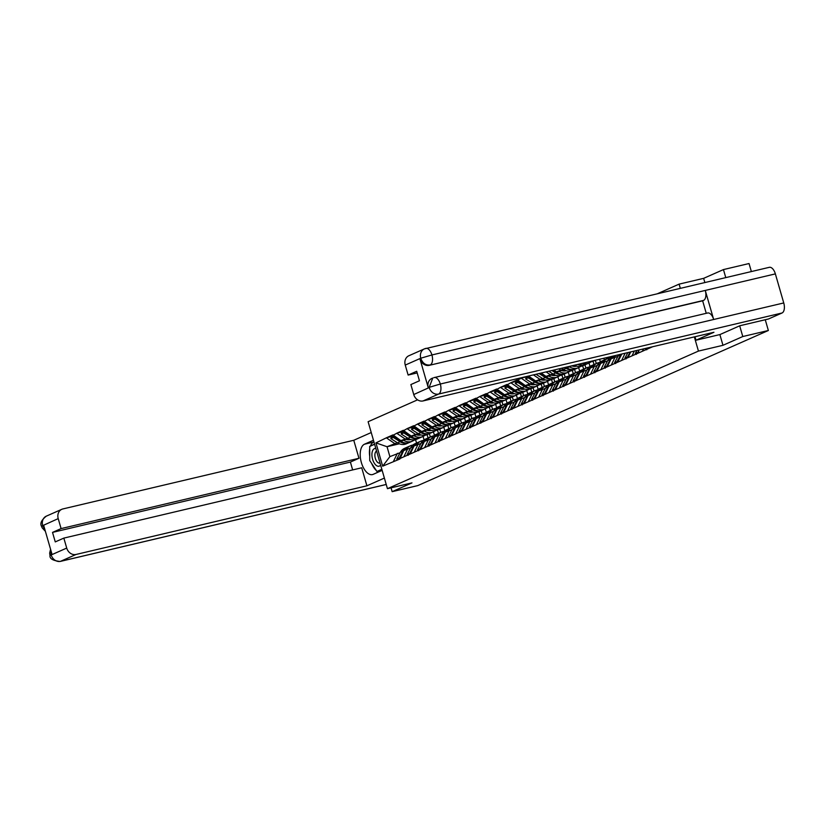<?xml version="1.0" encoding="UTF-8"?>
<svg xmlns="http://www.w3.org/2000/svg" width="825" height="825" viewBox="0 0 825 825"><rect width="100%" height="100%" fill="white"/><g stroke="black" fill="none" stroke-linecap="round" stroke-linejoin="round"><path stroke-width="1.24" d="M725.773 277.602L723.453 269.579L703.643 278.345L679.109 284.13L657.401 293.741M417.584 399.836L368.115 421.719L387.441 488.678L698.445 351.089L694.341 336.899M723.453 269.579L749.038 263.536L751.358 271.559M679.109 284.13L680.326 288.327M399.382 443.809L387.038 446.727L375.942 442.881L382.666 466.177L399.898 459.009L403.693 450.532L410.52 448.078M375.942 442.881L386.626 437.693L393.154 436.157M408.736 438.756L400.837 440.622L392.948 434.899L386.626 437.693M393.061 435.301L397 433.104L403.528 431.568M419.11 434.167L411.201 436.033L403.312 430.31L397 433.104M403.435 430.712L407.375 428.515L413.903 426.979M429.474 429.577L421.575 431.444L413.686 425.721L407.375 428.515M413.799 426.123L417.739 423.926L424.267 422.39M439.849 424.988L431.949 426.855L424.06 421.132L417.739 423.926M424.174 421.534L428.113 419.337L434.641 417.801M450.223 420.399L442.313 422.266L434.424 416.543L428.113 419.337M434.548 416.945L438.488 414.748L445.015 413.212M460.587 415.81L452.688 417.677L444.799 411.953L438.488 414.748M444.912 412.356L448.852 410.159L455.379 408.623M470.962 411.221L463.062 413.088L455.173 407.375L448.852 410.159M455.287 407.767L459.226 405.58L465.754 404.033M481.336 406.632L473.437 408.499L465.537 402.786L459.226 405.58M465.661 403.188L469.6 400.991L476.128 399.444M491.7 402.043L483.801 403.91L475.912 398.197L469.6 400.991M476.025 398.599L479.964 396.402L486.492 394.855M502.074 397.454L494.175 399.321L486.286 393.608L479.964 396.402M486.399 394.01L490.339 391.813L496.867 390.266M512.449 392.865L504.549 394.732L496.66 389.018L490.339 391.813M496.774 389.421L500.713 387.224L507.241 385.677M522.813 388.286L514.913 390.142L507.024 384.429L500.713 387.224M507.138 384.832L511.077 382.635L517.605 381.088M533.187 383.697L525.288 385.553L517.399 379.84L511.077 382.635M517.512 380.243L521.452 378.046L527.979 376.509M523.102 377.314L521.452 378.046M654.823 346.222L652.761 346.717M652.627 346.748L648.697 348.48L649.141 347.562M399.785 458.607L648.697 348.48M432.187 432.382L428.134 434.177M407.725 438.157L400.837 440.622M429.454 433.868L430.351 436.961M433.507 432.073L434.435 435.27M404.889 438.828L397.114 433.507M403.838 456.813L407.746 448.738M442.561 427.793L438.508 429.588M418.089 433.568L411.201 436.033M410.159 454.018L414.067 445.943L420.894 443.489M439.828 429.278L440.715 432.372M443.881 427.484L444.809 430.681M415.264 434.239L407.488 428.918M414.212 452.224L418.12 444.149M452.935 423.204L448.882 424.999M428.464 428.979L421.575 431.444M420.523 449.429L424.432 441.354L431.269 438.9M450.192 424.689L451.089 427.783M454.255 422.895L455.173 426.092M425.628 429.65L417.863 424.328M424.586 447.635L428.495 439.56M463.299 418.615L459.247 420.41M438.838 424.39L431.949 426.855M430.897 444.84L434.806 436.765L441.633 434.311M460.567 420.1L461.464 423.194M464.619 418.306L465.548 421.503M436.002 425.061L428.227 419.739M434.95 443.046L438.859 434.971M473.674 414.026L469.621 415.821M449.202 419.801L442.313 422.266M441.272 440.251L445.18 432.176L452.007 429.722M470.941 415.511L471.828 418.605M474.994 413.717L475.922 416.914M446.377 420.472L438.601 415.15M445.325 438.457L449.233 430.382M484.048 409.437L479.995 411.232M459.577 415.212L452.688 417.677M451.646 435.662L455.555 427.587L462.382 425.143M481.305 410.922L482.202 414.016M485.368 409.128L486.286 412.335M456.741 415.882L448.975 410.561M455.699 433.868L459.608 425.793M494.423 404.848L490.359 406.642M469.951 410.623L463.062 413.088M462.01 431.073L465.919 422.998L472.746 420.554M491.679 406.333L492.577 409.427M495.732 404.539L496.66 407.746M467.115 411.293L459.339 405.972M466.063 429.278L469.972 421.204M504.787 400.259L500.734 402.053M480.325 406.034L473.437 408.499M472.385 426.484L476.293 418.409L483.12 415.965M502.054 401.744L502.941 404.838M506.107 399.95L507.035 403.157M477.489 406.704L469.714 401.393M476.438 424.689L480.346 416.615M515.161 395.67L511.108 397.464M490.689 401.445L483.801 403.91M482.759 421.895L486.668 413.82L493.494 411.376M512.418 397.155L513.315 400.249M516.481 395.361L517.399 398.568M487.853 402.115L480.088 396.804M486.812 420.1L490.72 412.026M525.535 391.081L521.472 392.875M501.064 396.856L494.175 399.321M493.123 417.306L497.032 409.231L503.858 406.787M522.792 392.566L523.689 395.66M526.845 390.772L527.773 393.979M498.228 397.526L490.452 392.215M497.186 415.511L501.095 407.437M535.899 386.492L531.847 388.286M511.438 392.277L504.549 394.732M503.498 412.717L507.406 404.642L514.233 402.198M533.167 387.977L534.053 391.081M537.219 386.183L538.148 389.39M508.602 392.937L500.827 387.626M507.55 410.922L511.459 402.847M546.274 381.913L542.221 383.697M521.802 387.688L514.913 390.142M513.872 408.127L517.78 400.053L524.607 397.609M543.541 383.388L544.428 386.492M547.594 381.593L548.512 384.801M518.977 388.348L511.201 383.037M517.925 406.333L521.833 398.258M556.648 377.324L552.585 379.118M532.177 383.099L525.288 385.553M524.236 403.538L528.144 395.464L534.971 393.02M553.905 378.799L554.802 381.903M557.958 377.004L558.886 380.212M529.341 383.759L521.565 378.448M528.299 401.744L532.208 393.669M567.012 372.735L562.959 374.529M543.562 379.108L535.662 380.975L528.464 376.045M542.551 378.51L535.662 380.975M534.61 398.949L538.519 390.885L545.346 388.431M564.279 374.21L565.177 377.314M568.332 372.415L569.26 375.623M539.715 379.18L533.435 374.88M538.663 397.165L542.572 389.091M577.387 368.146L573.334 369.94M553.926 374.519L546.026 376.386L541.159 373.055M552.915 373.921L546.026 376.386M544.985 394.371L548.893 386.296L555.72 383.842M574.654 369.631L575.541 372.725M578.707 367.837L579.624 371.033M550.089 374.591L546.129 371.879M549.038 392.576L552.946 384.502M587.761 363.557L583.698 365.351M564.3 369.93L556.401 371.797L553.864 370.054M563.289 369.332L556.401 371.797M555.349 389.782L559.257 381.707L566.094 379.252M585.018 365.042L585.915 368.136M589.081 363.248L589.999 366.444M560.453 370.002L558.824 368.888M559.412 387.987L563.32 379.912M596.341 360.03L594.072 360.762M574.674 365.341L566.558 367.063M567.724 366.785L566.775 367.207M565.723 385.192L569.632 377.118L576.458 374.663M595.392 360.453L596.289 363.547M599.62 359.257L600.373 361.855M569.776 383.398L573.684 375.323M576.097 380.603L580.006 372.529L586.833 370.074M606.292 357.679L606.653 358.957M610.572 356.668L610.748 357.266M580.15 378.809L584.059 370.734M586.472 376.014L590.37 367.94L597.207 365.485M590.525 374.22L594.433 366.145M596.836 371.425L600.744 363.351L607.571 360.896M600.889 369.631L604.797 361.556M607.21 366.836L611.119 358.762L617.946 356.317M611.263 365.042L615.172 356.967M617.585 362.247L621.875 353.997M621.637 360.453L625.133 353.234M627.949 357.658L630.733 351.914M632.012 355.864L634.332 351.058M638.323 353.069L638.849 351.976M642.376 351.275L643.531 348.892M719.874 334.568L722.968 345.304L742.778 336.538L739.695 325.823M742.778 336.538L768.364 330.495L765.26 319.739M391.05 487.833L392.153 491.659L417.739 485.616L768.364 330.495M392.153 491.659L411.974 482.893L387.441 488.678M722.968 345.304L698.445 351.089M421.823 436.972L413.768 440.416M397.351 442.747L387.038 446.727L389.895 456.627L400.156 452.667M415.656 439.962L416.553 443.066M423.132 436.662L424.06 439.859M394.515 443.417L386.739 438.096M393.473 461.402L397.382 453.327M382.666 466.177L389.895 456.627M703.643 278.345L704.859 282.532M646.759 349.79L645.645 348.975L645.996 348.305M648.233 347.779L645.645 348.975M648.79 348.274L648.202 347.841M636.384 354.379L635.271 353.564L636.931 350.45M639.169 349.924L637.828 352.43L635.271 353.564M638.426 352.863L637.828 352.43M629.692 354.059L628.485 356.565M626.02 358.968L624.896 358.153L627.856 352.584M630.094 352.058L627.464 357.019L624.896 358.153M628.052 357.452L627.464 357.019M375.839 448.491A9.096 4.661 -103.3 0 0 371.941 455.596A9.096 4.661 -103.3 0 0 376.932 465.867A9.096 4.661 -103.3 0 0 380.624 465.073M376.582 451.079A6.218 3.197 -103.3 0 0 374.993 456.751A6.218 3.197 -103.3 0 0 378.304 462.856A6.218 3.197 -103.3 0 0 379.727 463.103A6.218 3.197 -103.3 0 0 380.026 463M381.841 469.301L376.942 471.477L369.734 460.546L369.713 446.438L374.622 444.262M380.304 470.683L376.942 471.477M707.211 313.129A8.601 4.414 76.7 0 1 707.613 312.995A8.601 4.414 76.7 0 1 713.666 319.492L783.75 302.95A8.601 4.414 76.7 0 1 782.038 312.995L768.508 318.976L739.891 325.731L719.947 334.558L696.001 340.209L695.001 336.744M696.001 340.209L713.945 332.269L423.081 400.929A8.394 7.167 -113.9 0 1 413.748 394.546L410.871 384.563L419.451 380.779L416.707 371.271L408.127 375.055L405.25 365.083A8.394 7.167 -113.9 0 1 408.86 355.75L424.39 348.882A8.394 7.167 66.1 0 0 420.771 358.215L405.25 365.083M768.9 267.455A8.601 4.414 76.7 0 1 769.302 267.321A8.601 4.414 76.7 0 1 775.366 273.89L705.272 290.431A8.601 4.414 76.7 0 1 703.539 300.413L429.299 365.331A8.394 7.167 -113.9 0 1 419.966 358.947L428.278 387.74A8.394 7.167 -113.9 0 1 431.898 378.407L432.795 378.015L429.175 387.348L428.278 387.74M783.75 302.95L775.366 273.89M707.613 312.995L433.868 377.654A8.601 4.414 76.7 0 1 434.27 377.52A8.601 4.414 76.7 0 1 440.313 384.017L713.666 319.492L705.272 290.431L431.929 354.956L420.771 358.215M408.127 375.055L417.182 372.921M706.252 313.314L702.642 300.805L429.299 365.331M702.642 300.805L703.539 300.413M782.038 312.995L438.601 394.061A8.601 4.414 76.7 0 0 440.313 384.017L429.175 387.348M370.404 446.129A15.737 8.075 -103.3 0 1 373.735 442.025L364.506 444.201A15.737 8.075 -103.3 0 0 361.175 461.856A15.737 8.075 -103.3 0 0 372.467 474.581A15.737 8.075 -103.3 0 0 373.199 474.334L382.15 470.374M364.506 444.201L373.457 440.241M371.229 432.548L353.77 440.272L358.968 458.277L61.091 528.598L58.214 518.616L42.632 525.669L43.684 525.422L51.996 554.214L51.191 554.947L66.722 548.078A8.394 7.167 66.1 0 0 76.044 554.462L60.524 561.33L386.213 484.45M352.657 469.93L350.398 462.072L358.968 458.277M350.398 462.072L52.522 532.393L55.265 541.901L63.834 538.106L361.711 467.785L366.908 485.801L76.044 554.462M384.378 478.077L366.908 485.801M353.77 440.272L62.906 508.932A8.394 7.167 66.1 0 0 61.823 509.293A8.394 7.167 66.1 0 0 58.214 518.616M63.834 538.106L66.722 548.078M52.522 532.393L61.091 528.598M369.713 448.8A15.737 8.075 -103.3 0 0 369.724 456.369M371.693 463.516A15.737 8.075 -103.3 0 0 376.282 470.477M377.407 471.364A15.737 8.075 -103.3 0 0 378.5 471.993M377.85 471.261L382.027 469.92M374.56 444.077L370.642 446.016M371.673 445.562L370.642 445.809M44.901 529.629L42.787 525.824M45.396 531.341L42.158 527.825L41.59 526.402L42.622 525.669M51.191 554.947A8.394 7.167 -113.9 0 0 60.524 561.33A8.601 4.414 76.7 0 1 60.122 561.464C52.934 560.66 49.562 558.669 49.995 555.493L51.037 554.792M619.327 358.648L618.111 361.154M615.646 363.557L614.532 362.732L618.1 356.018A11.467 9.797 66.1 0 1 618.956 354.688M617.678 362.041L617.09 361.608L620.658 354.884A11.467 9.797 -113.9 0 1 621.07 354.193M617.09 361.608L614.532 362.732M611.418 358.627A11.467 9.797 -113.9 0 1 614.017 355.853M615.625 355.472A11.467 9.797 66.1 0 0 613.975 357.493M608.953 363.237L607.736 365.743M605.272 368.146L604.158 367.321L607.726 360.608A11.467 9.797 66.1 0 1 611.933 356.627L613.264 356.029M607.313 366.63L606.715 366.197L610.294 359.473A11.467 9.797 -113.9 0 1 613.594 355.957M606.715 366.197L604.158 367.321M601.043 363.217A11.467 9.797 -113.9 0 1 604.983 359.7L607.551 358.566A11.467 9.797 66.1 0 0 603.601 362.082M609.881 357.916A11.467 9.797 66.1 0 0 607.551 358.566M598.579 367.826L597.372 370.332M594.908 372.735L593.783 371.91L597.362 365.197A11.467 9.797 66.1 0 1 601.559 361.216L604.127 360.082A11.467 9.797 -113.9 0 1 604.56 359.896M596.939 371.219L596.351 370.786L599.919 364.062A11.467 9.797 -113.9 0 1 604.127 360.082M596.351 370.786L593.783 371.91M594.712 360.412A11.467 9.797 -113.9 0 1 594.175 360.556A11.467 9.797 -113.9 0 1 593.639 360.669M595.031 360.339L593.092 361.195A11.467 9.797 -113.9 0 1 591.618 361.69A11.467 9.797 -113.9 0 1 588.576 361.855M590.679 367.806A11.467 9.797 -113.9 0 1 594.619 364.289L597.176 363.155A11.467 9.797 66.1 0 0 593.237 366.671M599.507 362.505A11.467 9.797 66.1 0 0 597.176 363.155M588.215 372.415L586.998 374.921M584.533 377.324L583.419 376.499L586.988 369.786A11.467 9.797 66.1 0 1 591.195 365.795L593.752 364.671A11.467 9.797 -113.9 0 1 594.186 364.485M586.565 375.808L585.977 375.365L589.545 368.651A11.467 9.797 -113.9 0 1 593.752 364.671M585.977 375.365L583.419 376.499M585.709 364.444A11.467 9.797 -113.9 0 1 585.276 364.65A11.467 9.797 -113.9 0 1 583.811 365.145A11.467 9.797 -113.9 0 1 577.686 364.433M585.276 364.65L582.718 365.784A11.467 9.797 -113.9 0 1 581.243 366.279A11.467 9.797 -113.9 0 1 574.417 365.207M591.216 361.773L589.401 362.794A11.467 9.797 -113.9 0 1 588.699 363.134A11.467 9.797 -113.9 0 1 587.235 363.629A11.467 9.797 -113.9 0 1 582.223 363.361M588.699 363.134L586.142 364.268A11.467 9.797 -113.9 0 1 584.667 364.763A11.467 9.797 -113.9 0 1 578.81 364.165M580.305 372.395A11.467 9.797 -113.9 0 1 584.244 368.878L586.802 367.744A11.467 9.797 66.1 0 0 582.863 371.26M589.143 367.094A11.467 9.797 66.1 0 0 586.802 367.744M577.84 376.994L576.623 379.51M603.879 358.246L604.385 359.968M574.159 381.913L573.045 381.088L576.613 374.375A11.467 9.797 66.1 0 1 580.821 370.384L583.378 369.26A11.467 9.797 -113.9 0 1 583.822 369.074M576.201 380.397L575.602 379.954L579.181 373.24A11.467 9.797 -113.9 0 1 583.378 369.26M575.602 379.954L573.045 381.088M575.334 369.033A11.467 9.797 -113.9 0 1 574.901 369.239A11.467 9.797 -113.9 0 1 573.437 369.734A11.467 9.797 -113.9 0 1 566.063 368.332L564.733 367.486M574.901 369.239L572.344 370.373A11.467 9.797 -113.9 0 1 570.879 370.868A11.467 9.797 -113.9 0 1 563.506 369.466L561.567 368.239M580.841 366.362L579.026 367.383A11.467 9.797 -113.9 0 1 578.325 367.723A11.467 9.797 -113.9 0 1 576.861 368.218A11.467 9.797 -113.9 0 1 569.487 366.816L569.198 366.63M578.325 367.723L575.768 368.858A11.467 9.797 -113.9 0 1 574.303 369.353A11.467 9.797 -113.9 0 1 566.93 367.95L565.806 367.238M576.613 366.125A9.374 8.002 -113.9 0 1 576.283 366.207A9.374 8.002 -113.9 0 1 572.076 365.949M569.931 376.984A11.467 9.797 -113.9 0 1 573.87 373.457L576.438 372.333A11.467 9.797 66.1 0 0 572.488 375.849M578.768 371.673A11.467 9.797 66.1 0 0 576.438 372.333M567.466 381.583L566.249 384.099M576.056 365.949L575.293 366.372M593.041 361.216L594.01 364.557M563.784 386.502L562.671 385.677L566.249 378.964A11.467 9.797 66.1 0 1 570.446 374.973L573.014 373.849A11.467 9.797 -113.9 0 1 573.447 373.663M565.826 384.986L565.238 384.543L568.807 377.829A11.467 9.797 -113.9 0 1 573.014 373.849M565.238 384.543L562.671 385.677M564.96 373.622A11.467 9.797 -113.9 0 1 564.537 373.828A11.467 9.797 -113.9 0 1 563.062 374.323A11.467 9.797 -113.9 0 1 555.689 372.921L551.904 370.518M564.537 373.828L561.98 374.963A11.467 9.797 -113.9 0 1 560.505 375.457A11.467 9.797 -113.9 0 1 553.132 374.055L548.738 371.26M570.477 370.951L568.652 371.972A11.467 9.797 -113.9 0 1 567.961 372.312A11.467 9.797 -113.9 0 1 566.486 372.807A11.467 9.797 -113.9 0 1 559.113 371.405L558.824 371.219M567.961 372.312L565.403 373.447A11.467 9.797 -113.9 0 1 563.929 373.942A11.467 9.797 -113.9 0 1 556.555 372.539L552.977 370.27M566.125 370.683L565.919 370.796A9.374 8.002 -113.9 0 1 561.701 370.538M559.567 381.573A11.467 9.797 -113.9 0 1 563.506 378.046L566.063 376.922A11.467 9.797 66.1 0 0 562.124 380.438M568.394 376.262A11.467 9.797 66.1 0 0 566.063 376.922M557.092 386.172L555.885 388.678M565.682 370.528L564.919 370.961M582.677 365.805L583.636 369.146M553.42 391.091L552.307 390.266L555.875 383.553A11.467 9.797 66.1 0 1 560.082 379.562L562.64 378.427A11.467 9.797 -113.9 0 1 563.073 378.252M555.452 389.565L554.864 389.132L558.432 382.418A11.467 9.797 -113.9 0 1 562.64 378.427M554.864 389.132L552.307 390.266M554.586 378.211A11.467 9.797 -113.9 0 1 554.163 378.417A11.467 9.797 -113.9 0 1 552.698 378.912A11.467 9.797 -113.9 0 1 545.325 377.51L539.076 373.55M554.163 378.417L551.605 379.552A11.467 9.797 -113.9 0 1 550.131 380.047A11.467 9.797 -113.9 0 1 542.768 378.644L536.064 374.261M560.103 375.54L558.288 376.551A11.467 9.797 -113.9 0 1 557.587 376.901A11.467 9.797 -113.9 0 1 556.122 377.396A11.467 9.797 -113.9 0 1 548.749 375.994L548.45 375.808M557.587 376.901L555.029 378.036A11.467 9.797 -113.9 0 1 553.554 378.531A11.467 9.797 -113.9 0 1 546.191 377.128L540.148 373.292M555.761 375.272L555.555 375.385A9.374 8.002 -113.9 0 1 551.337 375.127M549.192 386.162A11.467 9.797 -113.9 0 1 553.132 382.635L555.689 381.501A11.467 9.797 66.1 0 0 551.75 385.028M558.03 380.851A11.467 9.797 66.1 0 0 555.689 381.501M546.727 390.761L545.511 393.267M555.308 375.117L554.544 375.55M572.303 370.394L573.272 373.735M543.046 395.68L541.932 394.855L545.5 388.142A11.467 9.797 66.1 0 1 549.708 384.151L552.265 383.017A11.467 9.797 -113.9 0 1 552.709 382.841M545.088 394.154L544.49 393.721L548.058 387.007A11.467 9.797 -113.9 0 1 552.265 383.017M544.49 393.721L541.932 394.855M544.222 382.8A11.467 9.797 -113.9 0 1 543.788 383.006A11.467 9.797 -113.9 0 1 542.324 383.501A11.467 9.797 -113.9 0 1 534.951 382.099L528.206 377.819L525.649 378.953L532.393 383.233A11.467 9.797 -113.9 0 0 539.767 384.636A11.467 9.797 -113.9 0 0 541.231 384.141L543.788 383.006M549.728 380.129L547.913 381.14A11.467 9.797 -113.9 0 1 547.212 381.49A11.467 9.797 -113.9 0 1 545.748 381.985A11.467 9.797 -113.9 0 1 538.374 380.583L538.086 380.397M547.212 381.49L544.655 382.625A11.467 9.797 -113.9 0 1 543.19 383.12A11.467 9.797 -113.9 0 1 535.817 381.717L529.072 377.438L529.403 376.685M545.387 379.861L545.181 379.974A9.374 8.002 -113.9 0 1 540.963 379.717M538.818 390.751A11.467 9.797 -113.9 0 1 542.757 387.224L545.315 386.09A11.467 9.797 66.1 0 0 541.375 389.617M547.656 385.44A11.467 9.797 66.1 0 0 545.315 386.09M536.353 395.35L535.136 397.856M544.943 379.706L544.18 380.139M529.928 377.056L529.072 377.438M561.928 374.983L562.898 378.324M532.672 400.259L531.558 399.444L535.136 392.731A11.467 9.797 66.1 0 1 539.333 388.74L541.891 387.606A11.467 9.797 -113.9 0 1 542.334 387.43M528.681 376.2L526.412 377.2L525.649 378.953M528.866 376.324L528.206 377.819M534.713 398.743L534.115 398.31L537.694 391.597A11.467 9.797 -113.9 0 1 541.891 387.606M534.115 398.31L531.558 399.444M533.847 387.389A11.467 9.797 -113.9 0 1 533.424 387.595A11.467 9.797 -113.9 0 1 531.95 388.09A11.467 9.797 -113.9 0 1 524.576 386.688L517.832 382.408L515.274 383.543L522.019 387.822A11.467 9.797 -113.9 0 0 529.392 389.225A11.467 9.797 -113.9 0 0 530.867 388.73L533.424 387.595M539.354 384.718L537.539 385.729A11.467 9.797 -113.9 0 1 536.848 386.079A11.467 9.797 -113.9 0 1 535.373 386.574A11.467 9.797 -113.9 0 1 528 385.172L527.711 384.986M536.848 386.079L534.291 387.214A11.467 9.797 -113.9 0 1 532.816 387.709A11.467 9.797 -113.9 0 1 525.442 386.306L518.698 382.027L519.028 381.274M535.012 384.45L534.806 384.563A9.374 8.002 -113.9 0 1 530.588 384.306M528.443 395.34A11.467 9.797 -113.9 0 1 532.393 391.813L534.951 390.679A11.467 9.797 66.1 0 0 531.011 394.206M537.281 390.029A11.467 9.797 66.1 0 0 534.951 390.679M525.979 399.939L524.772 402.445M534.569 384.295L533.806 384.728M519.564 381.645L518.698 382.027M551.564 379.572L552.523 382.913M522.308 404.848L521.194 404.033L524.762 397.32A11.467 9.797 66.1 0 1 528.969 393.329L531.527 392.195A11.467 9.797 -113.9 0 1 531.96 392.019M518.306 380.789L516.048 381.789L515.274 383.543M518.492 380.913L517.832 382.408M524.339 403.332L523.751 402.899L527.319 396.186A11.467 9.797 -113.9 0 1 531.527 392.195M523.751 402.899L521.194 404.033M523.473 391.978A11.467 9.797 -113.9 0 1 523.05 392.184A11.467 9.797 -113.9 0 1 521.575 392.679A11.467 9.797 -113.9 0 1 514.212 391.277L507.457 386.997L504.9 388.132L511.644 392.411A11.467 9.797 -113.9 0 0 519.018 393.803A11.467 9.797 -113.9 0 0 520.493 393.319L521.41 396.681M528.99 389.307L527.165 390.318A11.467 9.797 -113.9 0 1 526.474 390.668A11.467 9.797 -113.9 0 1 524.999 391.163A11.467 9.797 -113.9 0 1 517.636 389.761L517.337 389.575M526.474 390.668L523.916 391.803A11.467 9.797 -113.9 0 1 522.442 392.298A11.467 9.797 -113.9 0 1 515.068 390.895L508.324 386.616L508.654 385.863M524.648 389.029L524.432 389.153A9.374 8.002 -113.9 0 1 520.224 388.895M518.079 399.919A11.467 9.797 -113.9 0 1 522.019 396.402L524.576 395.268A11.467 9.797 66.1 0 0 520.637 398.795M526.917 394.618A11.467 9.797 66.1 0 0 524.576 395.268M515.615 404.528L514.398 407.034M524.195 388.884L523.432 389.317M509.19 386.234L508.324 386.616M541.19 384.161L542.159 387.502M511.933 409.437L510.819 408.623L514.388 401.899A11.467 9.797 66.1 0 1 518.595 397.918L521.153 396.784A11.467 9.797 -113.9 0 1 521.586 396.608M507.932 385.368L505.673 386.378L504.9 388.132M508.118 385.502L507.457 386.997M513.965 407.921L513.377 407.488L516.945 400.775A11.467 9.797 -113.9 0 1 521.153 396.784M513.377 407.488L510.819 408.623M513.109 396.567A11.467 9.797 -113.9 0 1 512.676 396.773A11.467 9.797 -113.9 0 1 511.211 397.268A11.467 9.797 -113.9 0 1 503.838 395.866L497.093 391.586L494.536 392.71L501.28 397A11.467 9.797 -113.9 0 0 508.654 398.392A11.467 9.797 -113.9 0 0 510.118 397.908L512.676 396.773M518.616 393.896L516.801 394.907A11.467 9.797 -113.9 0 1 516.099 395.257A11.467 9.797 -113.9 0 1 514.635 395.752A11.467 9.797 -113.9 0 1 507.262 394.35L506.963 394.164M516.099 395.257L513.542 396.392A11.467 9.797 -113.9 0 1 512.077 396.887A11.467 9.797 -113.9 0 1 504.704 395.484L497.96 391.205L498.279 390.452M514.274 393.618L514.068 393.742A9.374 8.002 -113.9 0 1 509.85 393.484M507.705 404.508A11.467 9.797 -113.9 0 1 511.644 400.991L514.202 399.857A11.467 9.797 66.1 0 0 510.262 403.384M516.543 399.207A11.467 9.797 66.1 0 0 514.202 399.857M505.24 409.118L504.023 411.623M513.831 393.473L513.067 393.896M498.816 390.823L497.96 391.205M530.815 388.75L531.785 392.092M501.559 414.026L500.445 413.212L504.023 406.488A11.467 9.797 66.1 0 1 508.221 402.507L510.778 401.373A11.467 9.797 -113.9 0 1 511.222 401.198M497.568 389.957L495.299 390.968L494.536 392.71M497.743 390.081L497.093 391.586M503.601 412.51L503.002 412.077L506.581 405.364A11.467 9.797 -113.9 0 1 510.778 401.373M503.002 412.077L500.445 413.212M502.734 401.156A11.467 9.797 -113.9 0 1 502.312 401.363A11.467 9.797 -113.9 0 1 500.837 401.858A11.467 9.797 -113.9 0 1 493.463 400.455L486.719 396.175L484.162 397.299L490.906 401.589A11.467 9.797 -113.9 0 0 498.279 402.982A11.467 9.797 -113.9 0 0 499.744 402.487L502.312 401.363M508.241 398.485L506.426 399.496A11.467 9.797 -113.9 0 1 505.735 399.847A11.467 9.797 -113.9 0 1 504.261 400.342A11.467 9.797 -113.9 0 1 496.887 398.939L496.598 398.753M505.735 399.847L503.168 400.981A11.467 9.797 -113.9 0 1 501.703 401.466A11.467 9.797 -113.9 0 1 494.33 400.073L487.585 395.794L487.915 395.041M504.013 398.248A9.374 8.002 -113.9 0 1 503.683 398.331A9.374 8.002 -113.9 0 1 499.476 398.073M497.331 409.097A11.467 9.797 -113.9 0 1 501.27 405.58L503.838 404.446A11.467 9.797 66.1 0 0 499.898 407.973M506.168 403.796A11.467 9.797 66.1 0 0 503.838 404.446M494.866 413.707L493.659 416.213M503.456 398.062L502.693 398.485M488.452 395.402L487.585 395.794M491.195 418.615L490.081 417.801L493.649 411.077A11.467 9.797 66.1 0 1 497.846 407.096L500.414 405.962A11.467 9.797 -113.9 0 1 500.847 405.787M487.193 394.546L484.925 395.546L484.162 397.299M487.379 394.67L486.719 396.175M493.226 417.099L492.638 416.666L496.207 409.953A11.467 9.797 -113.9 0 1 500.414 405.962M492.638 416.666L490.081 417.801M492.36 405.745A11.467 9.797 -113.9 0 1 491.937 405.952A11.467 9.797 -113.9 0 1 490.463 406.436A11.467 9.797 -113.9 0 1 483.099 405.044L476.345 400.764L473.787 401.888L480.532 406.178A11.467 9.797 -113.9 0 0 487.905 407.571A11.467 9.797 -113.9 0 0 489.38 407.076L491.937 405.952M497.877 403.074L496.052 404.085A11.467 9.797 -113.9 0 1 495.361 404.436A11.467 9.797 -113.9 0 1 493.886 404.931A11.467 9.797 -113.9 0 1 486.523 403.528L486.224 403.343M495.361 404.436L492.803 405.57A11.467 9.797 -113.9 0 1 491.329 406.055A11.467 9.797 -113.9 0 1 483.955 404.662L477.211 400.373L477.541 399.63M493.536 402.796L493.319 402.92A9.374 8.002 -113.9 0 1 489.112 402.662M486.967 413.686A11.467 9.797 -113.9 0 1 490.906 410.169L493.463 409.035A11.467 9.797 66.1 0 0 489.524 412.552M495.794 408.385A11.467 9.797 66.1 0 0 493.463 409.035M484.502 418.296L483.285 420.802M493.082 402.652L492.319 403.074M478.077 399.991L477.211 400.373M510.077 397.918L511.036 401.27M480.82 423.204L479.707 422.39L483.275 415.666A11.467 9.797 66.1 0 1 487.482 411.685L490.04 410.551A11.467 9.797 -113.9 0 1 490.473 410.376M476.819 399.135L474.561 400.135L473.787 401.888M477.005 399.259L476.345 400.764M482.852 421.688L482.264 421.255L485.832 414.532A11.467 9.797 -113.9 0 1 490.04 410.551M482.264 421.255L479.707 422.39M481.996 410.334A11.467 9.797 -113.9 0 1 481.563 410.541A11.467 9.797 -113.9 0 1 480.098 411.025A11.467 9.797 -113.9 0 1 472.725 409.633L465.981 405.343L463.423 406.478L470.168 410.757A11.467 9.797 -113.9 0 0 477.531 412.16A11.467 9.797 -113.9 0 0 479.005 411.665L481.563 410.541M487.503 407.663L485.688 408.674A11.467 9.797 -113.9 0 1 484.987 409.025A11.467 9.797 -113.9 0 1 483.522 409.52A11.467 9.797 -113.9 0 1 476.149 408.117L475.85 407.932M484.987 409.025L482.429 410.149A11.467 9.797 -113.9 0 1 480.954 410.644A11.467 9.797 -113.9 0 1 473.591 409.252L466.847 404.962L467.167 404.219M483.161 407.385L482.955 407.498A9.374 8.002 -113.9 0 1 478.737 407.251M476.592 418.275A11.467 9.797 -113.9 0 1 480.532 414.758L483.089 413.624A11.467 9.797 66.1 0 0 479.15 417.141M485.43 412.974A11.467 9.797 66.1 0 0 483.089 413.624M474.127 422.885L472.911 425.391M482.707 407.241L481.944 407.663M467.703 404.58L466.847 404.962M499.702 402.507L500.672 405.848M470.446 427.793L469.332 426.979L472.9 420.255A11.467 9.797 66.1 0 1 477.108 416.274L479.665 415.14A11.467 9.797 -113.9 0 1 480.109 414.965M466.455 403.724L464.186 404.724L463.423 406.478M466.63 403.848L465.981 405.343M472.488 426.278L471.89 425.844L475.468 419.121A11.467 9.797 -113.9 0 1 479.665 415.14M471.89 425.844L469.332 426.979M471.622 414.923A11.467 9.797 -113.9 0 1 471.199 415.119A11.467 9.797 -113.9 0 1 469.724 415.614A11.467 9.797 -113.9 0 1 462.351 414.222L455.606 409.932L453.049 411.067L459.793 415.346A11.467 9.797 -113.9 0 0 467.167 416.749A11.467 9.797 -113.9 0 0 468.631 416.254L471.199 415.119M477.128 412.242L475.313 413.263A11.467 9.797 -113.9 0 1 474.623 413.614A11.467 9.797 -113.9 0 1 473.148 414.098A11.467 9.797 -113.9 0 1 465.774 412.706L465.486 412.521M474.623 413.614L472.055 414.738A11.467 9.797 -113.9 0 1 470.59 415.233A11.467 9.797 -113.9 0 1 463.217 413.841L456.472 409.551L456.802 408.808M472.787 411.974L472.581 412.088A9.374 8.002 -113.9 0 1 468.363 411.84M466.218 422.864A11.467 9.797 -113.9 0 1 470.157 419.347L472.725 418.213A11.467 9.797 66.1 0 0 468.786 421.73M475.056 417.563A11.467 9.797 66.1 0 0 472.725 418.213M463.753 427.474L462.547 429.98M472.343 411.83L471.58 412.252M457.339 409.169L456.472 409.551M489.338 407.096L490.298 410.438M460.082 432.382L458.958 431.558L462.536 424.844A11.467 9.797 66.1 0 1 466.733 420.863L469.301 419.729A11.467 9.797 -113.9 0 1 469.734 419.554M456.081 408.313L453.812 409.313L453.049 411.067M456.266 408.437L455.606 409.932M462.113 430.867L461.526 430.433L465.094 423.71A11.467 9.797 -113.9 0 1 469.301 419.729M461.526 430.433L458.958 431.558M461.247 419.512A11.467 9.797 -113.9 0 1 460.824 419.708A11.467 9.797 -113.9 0 1 459.35 420.203A11.467 9.797 -113.9 0 1 451.987 418.811L445.232 414.521L442.674 415.656L449.419 419.935A11.467 9.797 -113.9 0 0 456.792 421.338A11.467 9.797 -113.9 0 0 458.267 420.843L460.824 419.708M466.764 416.831L464.939 417.852A11.467 9.797 -113.9 0 1 464.248 418.203A11.467 9.797 -113.9 0 1 462.773 418.688A11.467 9.797 -113.9 0 1 455.41 417.295L455.111 417.11M464.248 418.203L461.691 419.327A11.467 9.797 -113.9 0 1 460.216 419.822A11.467 9.797 -113.9 0 1 452.843 418.419L446.098 414.14L446.428 413.397M462.412 416.563L462.206 416.677A9.374 8.002 -113.9 0 1 457.999 416.429M455.854 427.453A11.467 9.797 -113.9 0 1 459.793 423.937L462.351 422.802A11.467 9.797 66.1 0 0 458.411 426.319M464.681 422.153A11.467 9.797 66.1 0 0 462.351 422.802M453.389 432.063L452.172 434.569M461.969 416.419L461.206 416.842M446.964 413.758L446.098 414.14M478.964 411.685L479.923 415.027M449.707 436.972L448.594 436.147L452.162 429.433A11.467 9.797 66.1 0 1 456.369 425.452L458.927 424.318A11.467 9.797 -113.9 0 1 459.36 424.132M445.706 412.902L443.448 413.903L442.674 415.656M445.892 413.026L445.232 414.521M451.739 435.456L451.151 435.022L454.719 428.299A11.467 9.797 -113.9 0 1 458.927 424.318M451.151 435.022L448.594 436.147M450.883 424.102A11.467 9.797 -113.9 0 1 450.45 424.298A11.467 9.797 -113.9 0 1 448.986 424.793A11.467 9.797 -113.9 0 1 441.612 423.39L434.868 419.11L432.3 420.245L439.055 424.524A11.467 9.797 -113.9 0 0 446.418 425.927A11.467 9.797 -113.9 0 0 447.892 425.432L448.81 428.794M456.39 421.42L454.575 422.441A11.467 9.797 -113.9 0 1 453.874 422.782A11.467 9.797 -113.9 0 1 452.409 423.277A11.467 9.797 -113.9 0 1 445.036 421.884L444.737 421.699M453.874 422.782L451.316 423.916A11.467 9.797 -113.9 0 1 449.842 424.411A11.467 9.797 -113.9 0 1 442.478 423.008L435.724 418.729L436.054 417.986M452.048 421.152L451.842 421.266A9.374 8.002 -113.9 0 1 447.624 421.018M445.479 432.042A11.467 9.797 -113.9 0 1 449.419 428.526L451.976 427.391A11.467 9.797 66.1 0 0 448.037 430.908M454.317 426.742A11.467 9.797 66.1 0 0 451.976 427.391M443.015 436.652L441.798 439.158M451.595 421.008L450.832 421.431M436.59 418.347L435.724 418.729M468.59 416.274L469.559 419.616M439.333 441.561L438.219 440.736L441.787 434.022A11.467 9.797 66.1 0 1 445.995 430.042L448.552 428.907A11.467 9.797 -113.9 0 1 448.996 428.722M435.342 417.491L433.073 418.492L432.3 420.245M435.517 417.615L434.868 419.11M441.375 440.045L440.777 439.612L444.355 432.888A11.467 9.797 -113.9 0 1 448.552 428.907M440.777 439.612L438.219 440.736M440.509 428.691A11.467 9.797 -113.9 0 1 440.086 428.887A11.467 9.797 -113.9 0 1 438.611 429.382A11.467 9.797 -113.9 0 1 431.238 427.979L424.493 423.699L421.936 424.834L428.68 429.113A11.467 9.797 -113.9 0 0 436.054 430.516A11.467 9.797 -113.9 0 0 437.518 430.021L440.086 428.887M446.016 426.009L444.201 427.03A11.467 9.797 -113.9 0 1 443.51 427.371A11.467 9.797 -113.9 0 1 442.035 427.866A11.467 9.797 -113.9 0 1 434.662 426.473L434.373 426.278M443.51 427.371L440.942 428.505A11.467 9.797 -113.9 0 1 439.478 429A11.467 9.797 -113.9 0 1 432.104 427.597L425.36 423.318L425.69 422.575M441.674 425.741L441.468 425.855A9.374 8.002 -113.9 0 1 437.25 425.597M435.105 436.631A11.467 9.797 -113.9 0 1 439.044 433.115L441.612 431.98A11.467 9.797 66.1 0 0 437.662 435.497M443.943 431.331A11.467 9.797 66.1 0 0 441.612 431.98M432.64 441.241L431.434 443.747M441.231 425.597L440.468 426.02M426.226 422.936L425.36 423.318M458.215 420.863L459.185 424.205M428.969 446.15L427.845 445.325L431.423 438.611A11.467 9.797 66.1 0 1 435.621 434.62L438.188 433.496A11.467 9.797 -113.9 0 1 438.622 433.311M424.968 422.08L422.699 423.081L421.936 424.834M425.153 422.204L424.493 423.699M431.001 444.634L430.413 444.19L433.981 437.477A11.467 9.797 -113.9 0 1 438.188 433.496M430.413 444.19L427.845 445.325M430.134 433.28A11.467 9.797 -113.9 0 1 429.712 433.476A11.467 9.797 -113.9 0 1 428.237 433.971A11.467 9.797 -113.9 0 1 420.863 432.568L414.119 428.288L411.562 429.423L418.306 433.702A11.467 9.797 -113.9 0 0 425.679 435.105A11.467 9.797 -113.9 0 0 427.154 434.61L429.712 433.476M435.652 430.598L433.826 431.619A11.467 9.797 -113.9 0 1 433.135 431.96A11.467 9.797 -113.9 0 1 431.661 432.455A11.467 9.797 -113.9 0 1 424.287 431.052L423.998 430.867M433.135 431.96L430.578 433.094A11.467 9.797 -113.9 0 1 429.103 433.589A11.467 9.797 -113.9 0 1 421.73 432.187L414.985 427.907L415.315 427.164M431.413 430.361A9.374 8.002 -113.9 0 1 431.083 430.444A9.374 8.002 -113.9 0 1 426.876 430.186M424.741 441.22A11.467 9.797 -113.9 0 1 428.68 437.704L431.238 436.569A11.467 9.797 66.1 0 0 427.298 440.086M433.568 435.92A11.467 9.797 66.1 0 0 431.238 436.569M422.276 445.83L421.059 448.336M430.856 430.186L430.093 430.609M415.852 427.525L414.985 427.907M418.595 450.739L417.481 449.914L421.049 443.2A11.467 9.797 66.1 0 1 425.257 439.209L427.814 438.085A11.467 9.797 -113.9 0 1 428.247 437.9M414.593 426.669L412.335 427.67L411.562 429.423M414.779 426.793L414.119 428.288M420.626 449.223L420.038 448.779L423.607 442.066A11.467 9.797 -113.9 0 1 427.814 438.085M420.038 448.779L417.481 449.914M419.77 437.858A11.467 9.797 -113.9 0 1 419.337 438.065A11.467 9.797 -113.9 0 1 417.873 438.56A11.467 9.797 -113.9 0 1 410.499 437.157L403.755 432.877L401.187 434.012L407.942 438.292A11.467 9.797 -113.9 0 0 415.305 439.694A11.467 9.797 -113.9 0 0 416.78 439.199L419.337 438.065M425.277 435.188L423.462 436.208A11.467 9.797 -113.9 0 1 422.761 436.549A11.467 9.797 -113.9 0 1 421.297 437.044A11.467 9.797 -113.9 0 1 413.923 435.641L413.624 435.456M422.761 436.549L420.203 437.683A11.467 9.797 -113.9 0 1 418.729 438.178A11.467 9.797 -113.9 0 1 411.366 436.776L404.611 432.496L404.941 431.743M421.039 434.95A9.374 8.002 -113.9 0 1 420.709 435.033A9.374 8.002 -113.9 0 1 416.512 434.775M414.367 445.809A11.467 9.797 -113.9 0 1 418.306 442.282L420.863 441.158A11.467 9.797 66.1 0 0 416.924 444.675M423.204 440.498A11.467 9.797 66.1 0 0 420.863 441.158M411.902 450.409L410.685 452.925M420.482 434.775L419.719 435.198M405.477 432.114L404.611 432.496M437.477 430.042L438.446 433.383M408.22 455.328L407.107 454.503L410.675 447.789A11.467 9.797 66.1 0 1 414.882 443.798L417.44 442.674A11.467 9.797 -113.9 0 1 417.883 442.489M404.229 431.258L401.961 432.259L401.187 434.012M404.405 431.382L403.755 432.877M410.262 453.812L409.664 453.368L413.243 446.655A11.467 9.797 -113.9 0 1 417.44 442.674M409.664 453.368L407.107 454.503M409.396 442.448A11.467 9.797 -113.9 0 1 408.963 442.654A11.467 9.797 -113.9 0 1 407.498 443.149A11.467 9.797 -113.9 0 1 400.125 441.746L393.381 437.467L390.823 438.601L397.567 442.881A11.467 9.797 -113.9 0 0 404.941 444.283A11.467 9.797 -113.9 0 0 406.405 443.788L408.963 442.654M414.903 439.777L413.088 440.798A11.467 9.797 -113.9 0 1 412.387 441.138A11.467 9.797 -113.9 0 1 410.922 441.633A11.467 9.797 -113.9 0 1 403.549 440.23L403.26 440.045M412.387 441.138L409.829 442.272A11.467 9.797 -113.9 0 1 408.365 442.767A11.467 9.797 -113.9 0 1 400.991 441.365L394.247 437.085L394.577 436.332M410.561 439.508L410.355 439.622A9.374 8.002 -113.9 0 1 406.137 439.364M403.992 450.398A11.467 9.797 -113.9 0 1 407.932 446.872L410.489 445.748A11.467 9.797 66.1 0 0 406.55 449.264M412.83 445.088A11.467 9.797 66.1 0 0 410.489 445.748M401.528 454.998L400.311 457.514M410.118 439.354L409.355 439.787M395.103 436.703L394.247 437.085M427.103 434.631L428.072 437.972M397.846 459.917L396.732 459.092L400.311 452.378A11.467 9.797 66.1 0 1 404.508 448.387L407.065 447.253A11.467 9.797 -113.9 0 1 407.509 447.078M393.855 435.847L391.586 436.848L390.823 438.601M394.041 435.971L393.381 437.467M399.888 458.391L399.3 457.957L402.868 451.244A11.467 9.797 -113.9 0 1 407.065 447.253M399.3 457.957L396.732 459.092M419.966 358.947L420.925 358.37M413.748 394.546L429.33 387.492M429.278 387.678A8.394 7.167 -113.9 0 0 438.601 394.061L423.081 400.929M769.302 267.321L424.39 348.882A8.394 7.167 66.1 0 1 425.463 348.521A8.601 4.414 76.7 0 1 425.865 348.387A8.601 4.414 76.7 0 1 431.929 354.956A8.601 4.414 76.7 0 1 430.196 364.928C425.865 365.537 422.761 363.412 420.863 358.555M41.59 526.402C39.837 523.483 41.405 520.07 46.303 516.161A8.394 7.167 66.1 0 0 42.694 525.484M50.882 550.357L51.098 554.617M620.658 354.884L618.1 356.018M610.294 359.473L607.726 360.608M599.919 364.062L597.362 365.197M589.545 368.651L586.988 369.786M579.181 373.24L576.613 374.375M569.487 366.816L566.93 367.95M566.063 368.332L563.506 369.466M568.807 377.829L566.249 378.964M559.113 371.405L556.555 372.539M555.689 372.921L553.132 374.055M558.432 382.418L555.875 383.553M548.749 375.994L546.191 377.128M545.325 377.51L542.768 378.644M548.058 387.007L545.5 388.142M538.374 380.583L535.817 381.717M534.951 382.099L532.393 383.233M537.694 391.597L535.136 392.731M528 385.172L525.442 386.306M524.576 386.688L522.019 387.822M527.319 396.186L524.762 397.32M517.636 389.761L515.068 390.895M514.212 391.277L511.644 392.411M516.945 400.775L514.388 401.899M507.262 394.35L504.704 395.484M503.838 395.866L501.28 397M506.581 405.364L504.023 406.488M496.887 398.939L494.33 400.073M493.463 400.455L490.906 401.589M496.207 409.953L493.649 411.077M486.523 403.528L483.955 404.662M483.099 405.044L480.532 406.178M485.832 414.532L483.275 415.666M476.149 408.117L473.591 409.252M472.725 409.633L470.168 410.757M475.468 419.121L472.9 420.255M465.774 412.706L463.217 413.841M462.351 414.222L459.793 415.346M465.094 423.71L462.536 424.844M455.41 417.295L452.843 418.419M451.987 418.811L449.419 419.935M454.719 428.299L452.162 429.433M445.036 421.884L442.478 423.008M441.612 423.39L439.055 424.524M444.355 432.888L441.787 434.022M434.662 426.473L432.104 427.597M431.238 427.979L428.68 429.113M433.981 437.477L431.423 438.611M424.287 431.052L421.73 432.187M420.863 432.568L418.306 433.702M423.607 442.066L421.049 443.2M413.923 435.641L411.366 436.776M410.499 437.157L407.942 438.292M413.243 446.655L410.675 447.789M403.549 440.23L400.991 441.365M400.125 441.746L397.567 442.881M402.868 451.244L400.311 452.378M386.224 484.492L60.122 561.464M61.823 509.293L46.303 516.161M49.995 555.493L49.655 553.152L50.562 549.254M523.05 392.184L520.493 393.319M450.45 424.298L447.892 425.432"/></g></svg>
